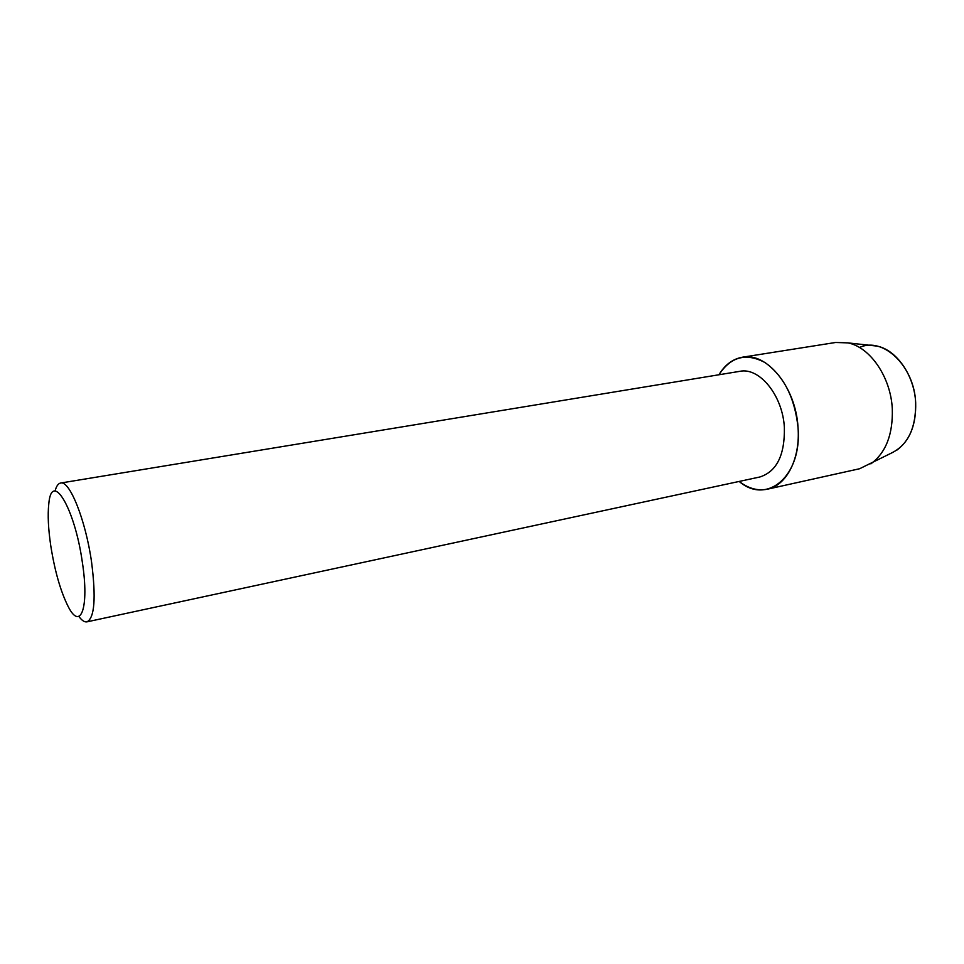 <?xml version="1.0" encoding="UTF-8"?>
<svg xmlns="http://www.w3.org/2000/svg" width="964" height="964" viewBox="0 0 964 964"><rect width="100%" height="100%" fill="white"/><g stroke="black" fill="none" stroke-linecap="round" stroke-linejoin="round"><path stroke-width="1.45" d="M859.49 347.51C882.855 336.328 914.39 365.971 915.68 402.819C915.969 428.51 907.714 445.344 890.917 453.309L859.623 468.733L767.392 489.194C757.812 491.11 748.401 488.519 739.171 481.434C766.874 505.341 802.361 476.264 798.023 427.377C800.506 458.683 786.504 485.531 767.392 489.194M55.056 491.05C56.346 486.169 58.202 483.494 60.624 483.036L739.822 371.333C759.403 367.043 782.635 395.312 784.371 427.426C784.913 455.044 776.743 471.565 759.861 476.987L86.965 621.852C84.543 622.298 81.844 620.491 78.843 616.43M718.927 374.767C730.833 356.584 746.232 352.535 765.103 362.621C783.756 375.972 794.734 397.554 798.023 427.377C795.903 387.191 766.766 351.968 742.352 357.222C732.736 358.945 724.928 364.802 718.927 374.767M60.624 483.036C69.553 480.036 85.663 520.078 91.568 562.084C96.123 597.993 94.58 617.912 86.965 621.852M50.791 545.937C48.272 528.947 47.598 515.005 48.766 504.112C51.514 469.829 74.71 507.377 82.386 562.53C89.399 607.923 80.554 631.203 68.203 606.585C60.66 591.595 54.852 571.387 50.791 545.937M870.432 345.365L876.903 346.076C896.484 349.775 914.462 375.514 915.68 402.819C916.222 424.75 909.896 440.572 896.677 450.284M742.352 357.222L835.668 342.473L847.898 342.883C870.106 347.1 890.808 377.105 892.303 408.929C893.013 434.475 885.856 452.779 870.854 463.865M876.903 346.076L847.898 342.883"/></g></svg>
